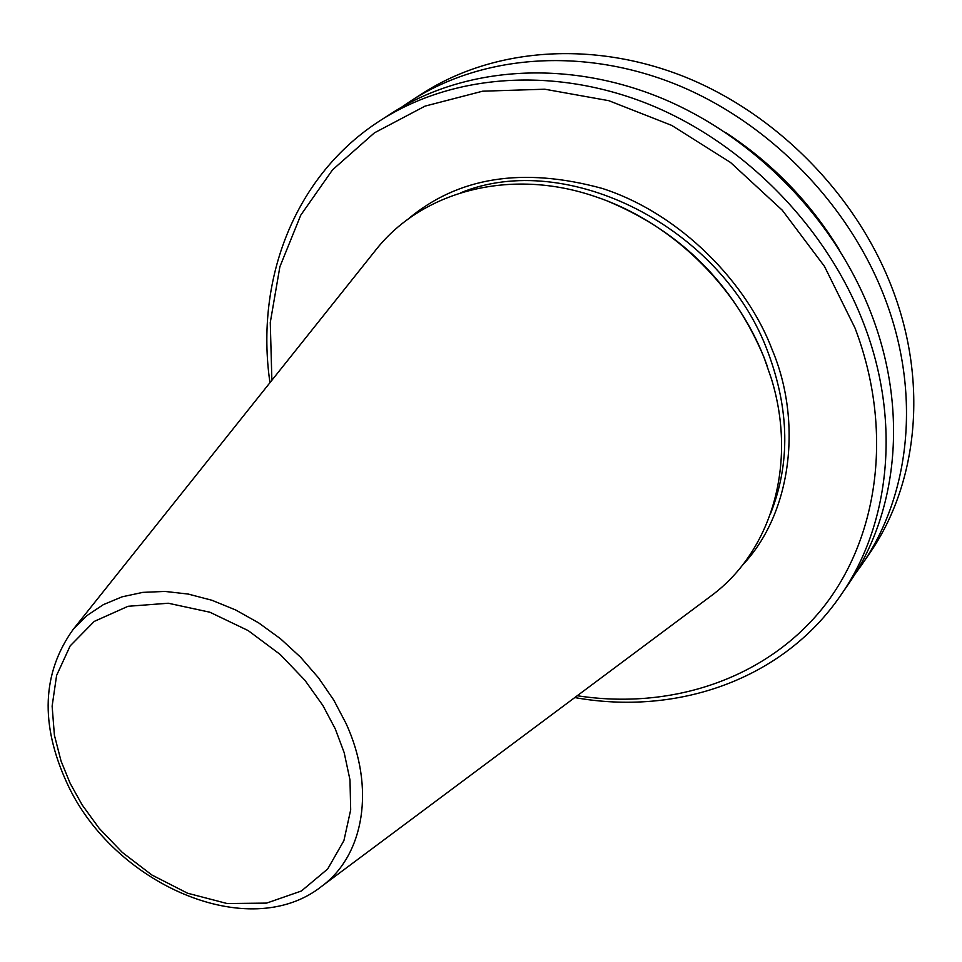 <?xml version="1.0" encoding="UTF-8"?>
<svg xmlns="http://www.w3.org/2000/svg" width="962" height="962" viewBox="0 0 962 962"><rect width="100%" height="100%" fill="white"/><g stroke="black" fill="none" stroke-linecap="round" stroke-linejoin="round"><path stroke-width="1.44" d="M407.335 219.721C457.563 177.044 522.558 166.63 602.332 188.456C680.759 213.78 747.45 283.429 772.378 350.24C801.863 420.262 792.808 512.518 742.123 565.572M840.716 595.334L848.268 584.367C897.558 513.924 908.609 410.942 871.536 314.514C835.172 219.108 753.775 135.774 659.391 97.27C564.838 59.067 463.72 67.015 391.991 113.023L380.784 120.214C452.849 73.99 554.617 66.089 649.879 104.69C744.961 143.591 827.055 227.645 863.792 323.761C901.262 420.923 890.247 524.555 840.716 595.334C783.188 679.437 677.573 716.017 574.783 697.57M269.961 382.672C254.87 279.353 294.865 174.964 380.784 120.214M271.873 380.291L270.274 322.51L279.882 266.751L300.769 215.139L332.563 169.805L374.434 132.84L425.072 106.109L482.623 91.198L544.781 89.213L608.814 100.685L671.765 125.421L730.555 162.494L782.298 210.233L824.458 266.354L855.038 328.09C894.071 430.844 878.522 539.417 821.368 609.68C763.744 679.821 670.129 710.04 577.236 695.742M767.075 365.644L763.864 357.01C732.948 283.682 680.976 231.77 607.96 201.274M708.838 597.594L711.447 595.646C771.271 551.31 797.678 464.405 771.452 378.908L764.453 358.658C735.918 284.596 669.167 220.851 594.853 196.464C510.245 167.472 422.534 191.053 376.262 249.398L374.23 251.948M411.495 100.493L422.51 93.422C493.29 48.028 592.652 39.947 685.281 77.08C777.741 114.526 857.238 195.911 892.58 289.358C928.619 383.814 917.471 484.992 868.842 554.497L861.411 565.283C910.292 495.43 921.404 393.602 884.98 298.436C849.278 204.281 769.095 122.186 675.937 84.367C582.611 46.837 482.611 54.882 411.495 100.493L401.912 106.974M725.649 132.54C772.486 163.203 810.473 202.441 839.598 250.252M854.629 574.651L861.411 565.283M770.718 513.203C790.331 463.468 789.429 409.86 768.037 352.381C722.438 227.128 566.522 149.026 460.594 192.833M335.221 728.787L344.155 752.585L349.988 779.893L350.685 809.872L343.903 840.632L327.669 869.011L301.371 891.016L266.594 903.102L227.116 903.534L187.566 893.217L151.864 874.987L122.21 852.344L99.158 828.306L82.155 804.917L70.166 783.345L61.051 761.062L54.401 735.172L52.128 706.132L56.602 675.42L70.19 645.851L94.252 621.404L128.054 606.288L168.254 603.234L209.872 612.217L248.184 630.591L280.207 654.485L304.954 680.314L322.919 705.555L335.221 728.787M321.801 886.23C249.002 944.203 112.758 883.982 66.967 783.044C39.947 724.133 42.027 672.919 73.172 629.401L86.917 615.608L103.319 604.653L122.066 596.837L142.773 592.376L164.983 591.426L188.227 594.071L211.953 600.276L235.606 609.944L258.634 622.859L280.483 638.744L300.601 657.226L318.518 677.861L333.802 700.144L346.092 723.556C375.613 787.854 364.141 855.05 321.801 886.23L711.447 595.646M73.172 629.401L376.262 249.398"/></g></svg>
